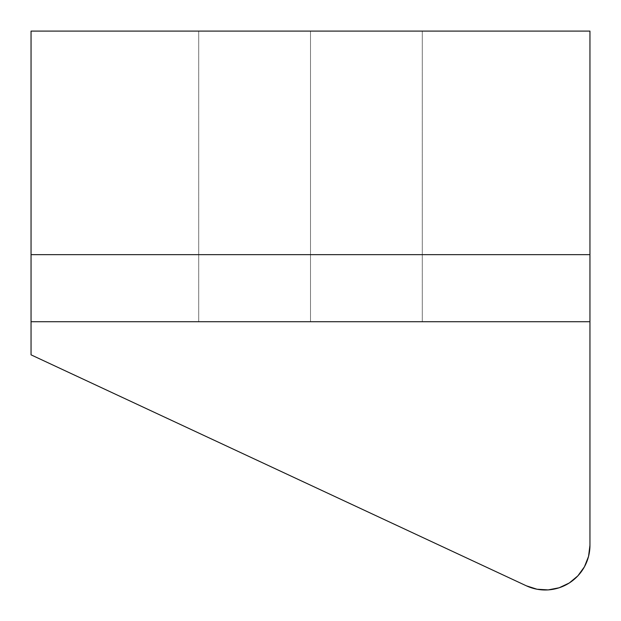 <?xml version="1.0" encoding="UTF-8"?>
<svg xmlns="http://www.w3.org/2000/svg" width="621" height="621" viewBox="0 0 621 621"><rect width="100%" height="100%" fill="white"/><g stroke="black" fill="none" stroke-linecap="round" stroke-linejoin="round"><path stroke-width="0.47" stroke-dasharray="3.1 2.33" d="M310.5 321.725L198.72 321.725L310.5 321.725L310.5 31.097L310.5 321.725L198.72 321.725L310.5 321.725L310.5 31.097L198.72 31.097L310.5 31.097L310.5 321.725L422.28 321.725L198.72 321.725L422.28 321.725L198.72 321.725L310.5 321.725L310.5 31.097L198.72 31.097L422.28 31.097L198.72 31.097L422.28 31.097L310.5 31.097L310.5 321.725L422.28 321.725L310.5 321.725L310.5 31.097L422.28 31.097L310.5 31.097L310.5 321.725L422.28 321.725L310.5 321.725M588.537 556.424L589.95 545.285L589.95 321.725L31.05 321.725L31.05 354.847L526.344 585.805L536.994 589.228L548.164 589.903L536.994 589.228L526.344 585.805L31.05 354.847L31.05 321.725L589.95 321.725L589.95 545.285L589.95 321.725L31.05 321.725L31.05 354.847L526.344 585.805L536.994 589.228L548.188 589.903M577.872 575.853L569.263 582.995L559.125 587.784L569.263 582.995L577.872 575.853L584.454 566.756M589.95 545.285L589.95 321.725L589.95 545.285A44.712 44.712 0 0 1 526.344 585.805A44.712 44.712 0 0 0 589.95 545.285L589.95 321.725L31.05 321.725L31.05 354.847L31.05 321.725L31.05 354.847L526.344 585.805A44.712 44.712 0 0 0 589.95 545.285M589.95 31.097L589.95 321.725L31.05 321.725L589.95 321.725L589.95 254.657L31.05 254.657L31.05 321.725L31.05 254.657L589.95 254.657L589.95 31.097L31.05 31.097L31.05 254.657L589.95 254.657L31.05 254.657L589.95 254.657L31.05 254.657L31.05 31.097L589.95 31.097M526.344 585.805L31.05 354.847L526.344 585.805M310.5 31.097L422.28 31.097L310.5 31.097M198.72 321.725L198.72 31.097L198.72 321.725M422.28 321.725L422.28 31.097L422.28 321.725"/><path stroke-width="0.93" d="M548.164 589.903L559.148 587.777L548.164 589.903L559.148 587.777L548.164 589.903L536.994 589.228L526.344 585.805L31.05 354.847L31.05 321.725L589.95 321.725L589.95 545.285L588.553 556.385L589.95 545.285L588.553 556.385L584.439 566.794L588.553 556.385M577.872 575.853L569.263 582.995L559.148 587.777L569.263 582.995L577.872 575.853L584.439 566.794M589.95 545.285L589.95 31.097L31.05 31.097L589.95 31.097L589.95 254.657L31.05 254.657L31.05 31.097L31.05 321.725L31.05 254.657L589.95 254.657L589.95 321.725L31.05 321.725L31.05 354.847L526.344 585.805A44.712 44.712 0 0 0 589.95 545.285"/></g></svg>
